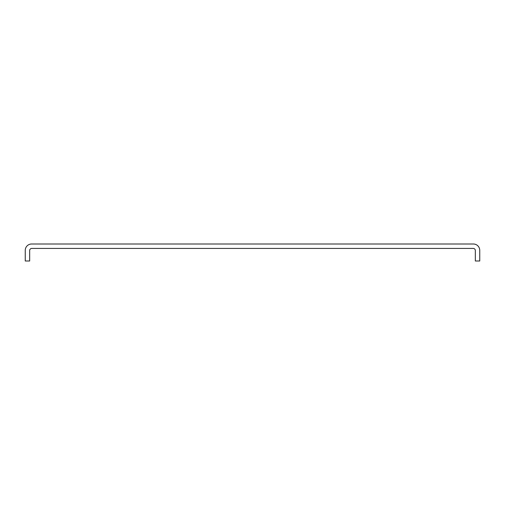 <?xml version="1.0" encoding="UTF-8"?>
<svg xmlns="http://www.w3.org/2000/svg" width="505" height="505" viewBox="0 0 505 505"><rect width="100%" height="100%" fill="white"/><g stroke="black" fill="none" stroke-linecap="round" stroke-linejoin="round"><path stroke-width="0.76" d="M31.619 244.003L473.381 244.003A6.369 6.369 0 0 1 479.75 250.379L479.75 260.997L475.331 260.997L475.331 250.543A2.121 2.121 0 0 0 473.21 248.422L31.79 248.422A2.121 2.121 0 0 0 29.669 250.543L29.669 260.997L25.25 260.997L25.25 250.379A6.369 6.369 0 0 1 31.619 244.003"/></g></svg>
